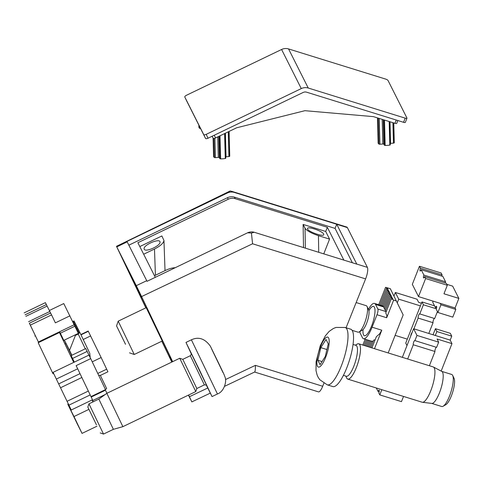 <?xml version="1.0" encoding="UTF-8"?>
<svg xmlns="http://www.w3.org/2000/svg" width="483" height="483" viewBox="0 0 483 483"><rect width="100%" height="100%" fill="white"/><g stroke="black" fill="none" stroke-linecap="round" stroke-linejoin="round"><path stroke-width="0.72" d="M317.844 360.252L320.821 347.645L326.031 339.471L328.259 343.896L325.276 356.502L320.072 364.677L317.844 360.252L322.058 361.562M345.152 327.474L350.682 329.189A30.049 8.042 107.3 0 1 349.444 360.27A30.049 8.042 107.3 0 1 332.853 386.581L327.323 384.866L319.8 379.735L318.182 377.332L317.114 375.019L316.009 370.594L316.093 361.64L320.277 345.701L325.385 335.794L329.165 331.392L333.348 328.5L336.041 327.432L345.152 327.474A30.049 8.042 107.3 0 1 343.914 358.555A30.049 8.042 107.3 0 1 327.323 384.866M353.037 344.445L355.947 345.351A16.181 4.329 107.3 0 1 355.283 362.087A16.181 4.329 107.3 0 1 346.347 376.251L343.437 375.351M355.361 345.164L357.203 344.101A18.469 4.945 107.3 0 1 357.969 362.92A18.469 4.945 107.3 0 1 346.679 377.99L345.762 376.07M356.901 344.276A18.493 4.951 107.3 0 1 358.736 343.793A18.493 4.951 107.3 0 1 357.975 362.92A18.493 4.951 107.3 0 1 347.766 379.113A18.493 4.951 107.3 0 1 346.528 377.676M358.736 343.793L433.179 366.917A18.493 4.951 107.3 0 1 433.408 367.014A18.493 4.951 107.3 0 1 430.782 390.711A18.493 4.951 107.3 0 1 422.45 402.291A18.493 4.951 107.3 0 1 422.208 402.236L347.766 379.113M433.408 367.014L441.812 371.415A16.778 4.492 107.3 0 1 439.427 392.921A16.778 4.492 107.3 0 1 431.868 403.426L422.45 402.291M441.71 371.361L451.69 374.458A16.778 4.492 107.3 0 1 452.68 375.46A16.778 4.492 107.3 0 1 449.51 396.048A16.778 4.492 107.3 0 1 443.116 406.245A16.778 4.492 107.3 0 1 441.734 406.511L431.754 403.408M452.68 375.46L454.062 378.352A14.327 3.834 107.3 0 1 451.357 395.939A14.327 3.834 107.3 0 1 445.9 404.645L443.116 406.245M326.925 349.541L320.821 347.645M206.326 385.12L212.037 396.579L199.201 369.41L185.979 342.423L191.371 354.039M196.835 388.501L182.803 359.34L179.761 358.277M195.778 391.58L179.742 358.253L106.846 393.331L122.881 426.658L195.778 391.58M122.881 426.658L113.39 429.327L98.84 399.085L106.846 393.331M113.39 429.327L103.519 434.072L88.963 403.836L98.84 399.085M96.425 424.768L87.821 407.103L96.425 424.768M162.336 340.962L134.244 354.48L118.208 321.153L146.295 307.635M125.526 344.313L116.548 325.886L125.526 344.313M356.152 302.551L366.235 305.685A13.868 3.713 107.3 0 1 367.062 306.512A13.868 3.713 107.3 0 1 364.442 323.532A13.868 3.713 107.3 0 1 359.159 331.96A13.868 3.713 107.3 0 1 358.012 332.177L352.101 330.342M367.062 306.512L368.662 309.863A11.031 2.952 107.3 0 1 366.573 323.399A11.031 2.952 107.3 0 1 362.371 330.106L359.159 331.96M366.265 339.579L363.965 345.417M365.124 339.223L362.824 345.067M374.494 348.69L381.775 330.209L379.602 333.88L376.372 336.663L371.946 347.899M370.805 347.543L373.751 340.068L375.11 339.869M359.974 331.489A4.625 1.238 -72.7 0 0 360.125 333.089L362.437 337.689A18.493 4.951 -72.7 0 0 363.5 338.722A18.493 4.951 -72.7 0 0 372.073 327.196L376.988 314.729L386.684 317.742L393.645 300.076L391.308 298.748L392.927 298.651L390.59 297.323L385.265 310.829L386.315 311.426M390.59 297.323L392.208 297.226L389.872 295.898L384.553 309.404L385.597 309.995M369.664 347.192L372.055 341.125L373.268 341.288M389.872 295.898L391.49 295.795L389.153 294.473L383.834 307.979L384.879 308.571M370.823 340.998L368.523 346.836M389.153 294.473L390.771 294.37L388.435 293.042L390.053 292.946L387.716 291.617L389.334 291.521L386.998 290.192L388.616 290.096L386.279 288.768L387.897 288.665L385.561 287.337L390.318 288.695L403.166 314.928L388.193 352.946M369.688 340.642L367.388 346.48M368.547 340.286L366.247 346.13M367.406 339.935L365.106 345.774M393.645 300.076L396.495 300.963M386.279 288.768L379.855 305.075M385.561 287.337L378.714 304.719M391.308 298.748L385.73 312.899L386.853 315.381L386.684 317.742M376.988 314.729A4.625 1.238 -72.7 0 0 377.851 309.035L375.539 304.435L384.045 307.079L383.11 306.572L388.435 293.042M387.716 291.617L382.138 305.781M383.273 306.15L382.138 305.787M386.998 290.192L380.996 305.431M375.539 304.435A18.493 4.951 -72.7 0 0 374.47 303.402A18.493 4.951 -72.7 0 0 368.438 309.398M363.047 329.575A15.365 4.112 -72.7 0 0 364.43 335.733A15.365 4.112 -72.7 0 0 372.912 322.282A15.365 4.112 -72.7 0 0 373.546 306.391A15.365 4.112 -72.7 0 0 368.915 310.684M73.156 322.559L74.78 322.409L73.645 323.586M75.463 323.833L74.78 322.409M74.744 322.409L74.062 320.978L72.951 322.137M90.188 357.613L89.753 353.218L79.804 332.389L78.228 334.037L85.28 348.798M77.974 332.564L79.804 332.389M79.767 332.395L79.085 330.964L77.829 332.274M77.286 331.133L79.085 330.964M79.049 330.97L78.367 329.539L77.141 330.819M76.604 329.708L78.367 329.539M78.337 329.539L77.648 328.114L76.447 329.37M75.922 328.277L77.648 328.114M77.618 328.114L76.936 326.683L75.753 327.915M75.239 326.846L76.936 326.683M76.9 326.689L76.217 325.258L75.058 326.466M74.539 325.421L76.217 325.258M76.181 325.264L75.499 323.833L74.346 325.035M73.839 323.99L75.499 323.833M72.643 321.485L74.062 320.978M75.191 334.888L75.439 335.377L78.228 334.037M104.968 390.01L105.463 389.769M105.427 389.648L106.634 388.549L100.331 375.363L98.623 375.225M105.052 390.198L101.973 391.447M71.611 355.379L64.324 340.117M71.864 355.253L69.534 350.368L75.439 335.377M80.842 334.556L88.178 331.024L101.14 357.547L107.92 371.795L100.367 375.43M64.366 340.098L69.534 350.368M71.635 355.367L68.477 348.593L71.804 355.283M376.299 387.976L378.044 391.447L379.161 391.791M381.83 389.696L379.783 394.895L378.817 392.975A2.312 0.616 -72.7 0 0 379.07 390.131A2.312 0.616 -72.7 0 0 378.044 391.447M403.528 396.434L401.476 401.633L379.783 394.895M433.052 301.12A2.312 0.616 -72.7 0 1 432.726 302.213L435.431 307.58A2.312 0.616 -72.7 0 1 436.451 306.264A2.312 0.616 -72.7 0 1 436.203 309.114L437.9 312.489L452.788 317.114L455.819 309.422L455.083 307.967L458.85 298.403L452.674 286.141L446.847 284.33M435.431 307.58L436.547 307.931M425.626 278.522L424.66 276.602L446.352 283.346L447.318 285.26L425.626 278.522L418.501 296.604L440.194 303.342L440.931 304.797L455.819 309.422M418.501 296.604L412.325 284.336L419.449 266.254L420.415 268.174A2.312 0.616 -72.7 0 0 420.162 271.023A2.312 0.616 -72.7 0 0 421.182 269.701L423.887 275.075A2.312 0.616 -72.7 0 0 423.633 277.924A2.312 0.616 -72.7 0 0 424.66 276.602M423.887 275.075L445.58 281.812L442.881 276.445L421.182 269.701M419.449 266.254L441.142 272.992L442.108 274.912L420.415 268.174M445.235 282.996A2.312 0.616 107.3 0 1 445.58 281.812M458.85 298.403L443.962 293.779L447.318 285.26M441.764 276.095A2.312 0.616 107.3 0 1 442.108 274.912M437.9 312.489L440.931 304.797M440.194 303.342L455.083 307.967M436.312 308.794L423.392 304.779L419.787 313.926L434.676 318.551L437.435 311.559M413.913 328.845L418.157 318.074L433.046 322.698L428.801 333.469M397.322 302.69L398.716 299.152L395.36 292.481L393.983 295.97M395.36 292.481L417.052 299.219L418.634 302.364L421.454 303.239M434.428 318.472A2.312 0.616 -72.7 0 0 433.336 320.356A2.312 0.616 -72.7 0 0 433.046 322.698M419.787 313.926A2.312 0.616 -72.7 0 0 419.679 313.841A2.312 0.616 -72.7 0 0 418.526 315.502A2.312 0.616 -72.7 0 0 418.157 318.074M423.392 304.779L421.967 301.941L434.561 305.854M406.994 345.55L405.756 343.087L421.967 301.941M412.096 332.594A2.312 0.616 -72.7 0 0 410.731 336.059M398.716 299.152L420.409 305.89M407.314 339.138L395.118 335.353M407.682 358.996L413.291 344.765A2.312 0.616 -72.7 0 1 413.659 342.193A2.312 0.616 -72.7 0 1 414.812 340.533A2.312 0.616 -72.7 0 1 414.921 340.618L416.968 335.419L413.611 328.748L435.31 335.486L436.861 331.537L435.437 328.7L433.04 334.785M435.437 328.7L450.325 333.324L451.75 336.162L450.198 340.11L451.973 343.636L441.166 371.077M413.611 328.748L402.351 357.342M413.291 344.765L434.984 351.503L429.375 365.74M416.968 335.419L438.667 342.157L436.62 347.355L414.921 340.618M438.667 342.157L437.085 339.012L451.973 343.636M434.984 351.503A2.312 0.616 107.3 0 1 435.274 349.161A2.312 0.616 107.3 0 1 436.372 347.283M436.861 331.537L451.75 336.162M435.31 335.486L450.198 340.11M91.209 397.062L105.427 390.222L106.966 393.271M93.128 401.832L92.199 399.918M92.549 400.612L105.167 394.539M88.854 409.391L73.99 416.539L67.819 404.271L76.857 423.03M73.99 416.539L82.038 433.39L76.833 423.042M96.926 426.229L82.038 433.39M93.008 401.892L92.048 399.99M67.819 404.271L68.266 404.054M53.094 372.339L71.255 409.995L53.094 372.339L74.34 362.111L71.158 355.597L74.279 362.141M71.158 355.597L85.733 348.581L90.695 358.627L105.499 389.612L90.985 396.597M67.095 401.282L88.341 391.061L80.003 373.637M60.617 387.716L81.862 377.495M68.942 405.146L90.188 394.925L92.501 399.767L71.255 409.995M56.457 379.01L77.697 368.783L80.015 373.631L58.769 383.852M90.188 394.925L88.329 391.061M77.697 368.783L76.115 365.643L90.695 358.627M91.039 396.712L105.481 389.763M72.583 358.434L87.163 351.419M74.34 362.111L88.92 355.096M59.24 331.942L63.188 340.201L63.587 340.008M72.009 357.39L71.514 357.631L65.03 344.065L65.99 343.606M73.784 362.383L73.362 361.495L73.857 361.254M38.199 342.743L53.003 373.727L38.199 342.743L59.445 332.515L59.18 331.972M34.842 336.071L35.289 335.854M63.188 340.201L65.03 344.065M73.724 362.413L59.445 332.515M71.514 357.631L73.362 361.495M53.619 373.431L53.003 373.727M59.469 331.833L63.774 340.382L78.355 333.367L63.768 303.565L49.351 310.503M30.326 325.137L29.36 323.218L50.606 312.996L51.572 314.91L30.326 325.137L38.374 341.982L59.62 331.761L60.351 333.216L74.931 326.2M38.374 341.982L29.36 323.218M28.588 321.684L49.834 311.463L47.129 306.095L25.889 316.317M24.15 312.869L45.396 302.642L46.362 304.562L25.116 314.783M50.576 313.008L49.834 311.463M69.944 315.834L55.364 322.849L51.572 314.91M47.105 306.107L46.362 304.562M63.774 340.382L60.351 333.216M59.62 331.761L74.201 324.745M396.259 120.032L394.961 123.322L373.395 116.626L304.9 110.692L236.676 127.778L215.557 137.939L214.259 135.228M186.655 100.893L184.802 97.017A2.312 0.857 154.5 0 1 184.802 97.011L186.649 100.887A2.312 0.857 -25.5 0 0 186.655 100.893A2.312 0.857 -25.5 0 0 186.649 100.887L205.565 138.458A2.312 0.857 -25.5 0 0 208.034 138.223L303.119 92.47A4.625 4.293 -26.7 0 1 306.608 92.187L403.559 122.302A2.312 0.598 21.5 0 0 405.328 122.38L406.964 118.226A2.312 0.598 -158.5 0 1 405.195 118.142L403.559 122.302M208.034 138.223L206.187 134.352L301.271 88.594A9.243 8.585 -26.7 0 1 308.245 88.027L405.195 118.142M206.187 134.352A2.312 0.857 154.5 0 1 203.717 134.588L184.802 97.017A2.312 0.857 154.5 0 1 186.504 95.248L281.589 49.489A9.243 8.585 -26.7 0 1 288.562 48.928L385.512 79.043A2.312 0.598 -158.5 0 1 388.024 80.468L406.94 118.039A2.312 0.598 -158.5 0 1 406.964 118.226M394.961 123.322A2.312 0.598 21.5 0 0 396.73 123.407L397.859 120.533M212.122 136.26L213.088 138.174A2.312 0.857 -25.5 0 0 215.557 137.939M382.174 119.349L382.826 144L379.946 144.236A0.924 0.314 178.5 0 1 378.962 144.091A8.09 2.753 -1.5 0 1 378.111 142.908L377.446 117.882M393.693 122.93L394.225 142.847A8.09 2.753 -1.5 0 0 394.285 142.473L393.772 122.954M394.225 142.847A0.924 0.314 178.5 0 1 393.458 143.137L390.572 143.373A0.924 0.314 178.5 0 0 390.282 143.415M389.696 121.686L390.306 144.725A0.924 0.314 178.5 0 1 390.318 144.773A0.924 0.314 178.5 0 1 389.805 145.069A8.09 2.753 -1.5 0 1 385.174 145.443A0.924 0.314 178.5 0 1 384.383 145.208L383.894 144.236A0.924 0.314 178.5 0 0 382.826 144M217.742 136.888L218.286 157.41L215.4 157.645A0.924 0.314 178.5 0 1 214.422 157.5A8.09 2.753 -1.5 0 1 213.571 156.317L213.088 138.186M229.02 131.461L229.679 156.263A8.09 2.753 -1.5 0 0 229.745 155.888L229.099 131.424M229.679 156.263A0.924 0.314 178.5 0 1 228.918 156.546L226.032 156.782A0.924 0.314 178.5 0 0 225.742 156.824M225.778 158.183L225.12 133.338L225.766 158.134A0.924 0.314 178.5 0 1 225.778 158.183A0.924 0.314 178.5 0 1 225.265 158.478A8.09 2.753 -1.5 0 1 220.634 158.859A0.924 0.314 178.5 0 1 219.843 158.617L219.354 157.645A0.924 0.314 178.5 0 0 218.286 157.41M200.56 128.52A0.924 0.314 178.5 0 1 199.757 128.363A8.09 2.753 -1.5 0 1 198.905 127.18L198.851 125.115M143.668 254.233L154.482 249.029C160.416 245.98 163.574 243.118 163.948 240.449L161.853 235.958L139.81 246.565M144.2 249.216C145.395 252.603 160.585 245.787 160.036 242.11C160.271 237.793 143.548 244.754 144.085 248.757L144.2 249.216M154.475 275.702L165.289 270.498C169.086 268.711 172.395 267.781 175.202 267.703M161.195 274.471L169.956 270.239M128.852 245.171L227.469 197.71L228.242 199.244L137.878 242.732L155.291 277.327M158.146 331.7L171.815 360.155L158.273 331.634M305.389 248.153L305.039 228.266C306.904 230.808 311.372 233.271 318.442 235.662L329.569 239.121L325.705 231.454L327.347 227.294L343.86 260.108M329.569 239.121L323.761 253.865M145.842 307.858L116.481 246.318L136.303 285.658L146.735 280.695L126.975 241.44L227.493 192.94A9.243 8.585 -26.7 0 1 234.17 192.397L336.717 224.251L335.081 228.405L234.448 197.149L235.215 198.682L327.347 227.294M227.469 197.71A9.243 8.585 -26.7 0 1 234.448 197.149M146.735 280.695L147.043 281.311L247.562 232.812A9.243 8.585 -26.7 0 1 254.239 232.269L356.786 264.123A9.243 2.475 -72.7 0 0 356.762 264.068L367.394 267.371L347.38 227.608A9.243 2.475 -72.7 0 0 346.848 227.088L231.574 191.28M336.717 224.251A9.243 2.475 -72.7 0 1 336.748 224.305L356.762 264.068M254.601 372.043L318.46 391.876A9.243 2.475 -72.7 0 0 322.692 386.261L323.87 383.309M346.076 327.758L365.607 278.89A9.243 2.475 -72.7 0 0 367.394 267.371M188.418 395.118L191.842 401.892L188.611 395.028M172.673 361.652L141.591 296.568L252.573 243.782L365.607 278.89M136.303 285.658L141.591 296.568M161.787 341.227L171.797 362.075M138.404 291.829L145.89 307.834M138.331 291.865L146.023 307.774M130.615 275.207L141.724 297.655L130.633 275.201M169.859 357.022L172.087 361.936M169.823 357.04L172.268 361.845M162.246 341.004L146.21 307.677M335.081 228.405L352.367 262.746M228.242 199.244A9.243 8.585 -26.7 0 1 235.215 198.682M303.511 247.574L303.113 224.432L325.705 231.454M224.565 386.328L254.668 372.007C255.211 371.542 255.447 369.32 255.38 365.353L225.495 379.566M227.493 192.94L230.228 190.942L234.17 192.397M254.239 232.269L251.432 233.066L252.573 243.782M247.562 232.812L251.432 233.066M305.039 228.266L303.113 224.432M323.67 234.056C322.487 231.001 307.025 225.851 307.496 228.664C307.152 231.411 324.226 237.479 323.779 234.454L323.67 234.056M320.428 346.86A15.716 4.208 107.3 0 1 329.183 342.441A15.716 4.208 107.3 0 1 319.541 366.917A15.716 4.208 107.3 0 1 320.428 346.86M223.007 372.61L211.554 348.804M191.395 339.821C198.543 336.476 204.864 338.589 210.346 346.154L219.542 365.015C222.995 372.465 223.768 373.474 224.993 377.036C226.901 380.845 224.474 391.459 217.453 393.971L191.395 339.821L185.979 342.423M206.694 385.525L191.28 353.502M206.712 385.561L206.712 385.555C206.941 385.174 206.156 384.951 204.357 384.885L190.326 355.723L182.803 359.34M372.073 327.196L381.775 330.209M377.851 309.035L386.231 311.638M101.14 357.547L92.229 361.833M106.689 369.163L97.777 373.45M88.335 331.32L80.981 334.858M90.647 335.92L83.203 339.501M288.562 48.928L308.245 88.027M281.589 49.489L301.271 88.594M205.565 138.458L203.717 134.588M213.088 138.174L212.164 136.242M378.274 118.142L378.962 144.091M392.914 122.688L393.458 143.137M390.004 121.782L390.572 143.373M389.183 121.529L389.805 145.069M384.504 120.074L385.174 145.443M383.707 119.826L384.383 145.208M383.242 119.681L383.894 144.236M379.258 118.444L379.946 144.236M213.915 138.428L214.422 157.5M228.26 131.829L228.918 156.546M225.41 133.199L226.032 156.782M224.607 133.586L225.265 158.478M220.025 135.789L220.634 158.859M219.246 136.164L219.843 158.617M218.787 136.387L219.354 157.645M214.887 138.216L215.4 157.645M199.714 126.83L199.757 128.363M127.18 241.844L116.789 246.904M336.748 224.305L347.38 227.608M207.738 388.012L189.421 396.718M322.692 386.261L255.38 365.353M318.732 252.301L318.442 235.662M154.482 249.029L155.423 275.25M217.453 393.971L212.037 396.579M191.268 353.459C191.763 353.447 191.449 354.202 190.326 355.723M204.357 384.885L196.841 388.501L195.772 391.544M100.247 432.931L103.519 434.072M87.821 407.103L88.963 403.836M129.51 352.825L134.244 354.48M116.548 325.886L118.208 321.153M363.5 338.722L371.964 341.348M374.47 303.402L382.391 305.86M389.709 121.692L390.318 144.773M210.262 393.132L191.829 401.898M230.149 190.978L116.469 246.324M163.948 240.449L165.029 270.625"/></g></svg>
